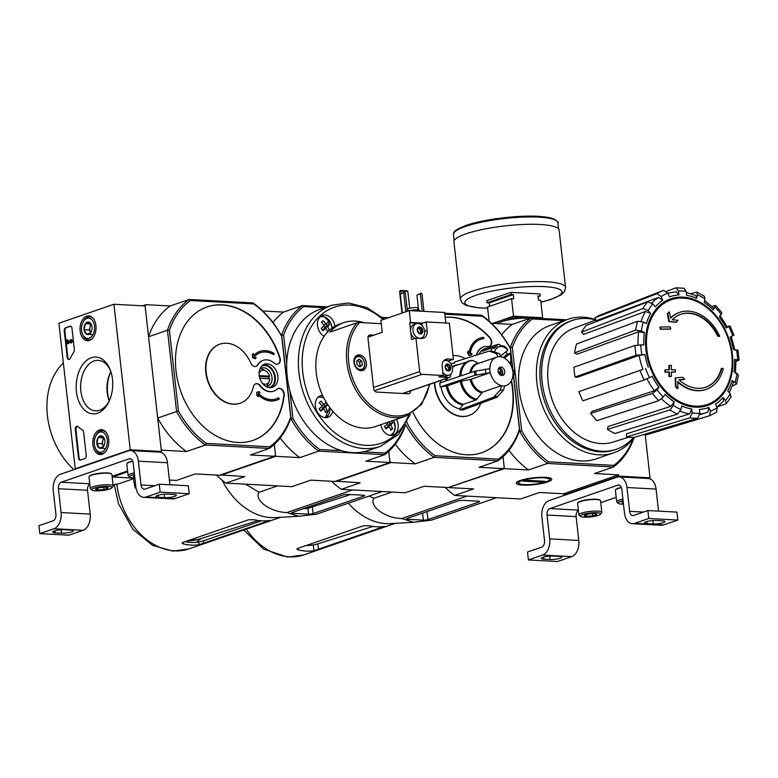<?xml version="1.0" encoding="UTF-8"?>
<svg xmlns="http://www.w3.org/2000/svg" width="778" height="778" viewBox="0 0 778 778"><rect width="100%" height="100%" fill="white"/><g stroke="black" fill="none" stroke-linecap="round" stroke-linejoin="round"><path stroke-width="1.17" d="M648.132 478.48L650.038 477.828L645.205 434.698M633.302 438.559A84.821 62.969 -109 0 1 613.861 465.37L548.432 461.84L547.449 463.445L613.434 467.004L594.518 473.52L618.705 474.823L563.69 493.777L563.846 495.1L564.877 495.158M563.846 495.1L618.85 476.146L650.038 477.828M618.85 476.146L618.705 474.823M528.398 559.956L542.587 555.064A13.566 8.704 -86.9 0 0 549.696 538.872L547.022 515.055A5.427 3.482 -86.9 0 1 549.871 508.579L617.781 485.18A5.427 3.482 -86.9 0 1 618.666 485.044A5.427 3.482 -86.9 0 1 621.807 489.284L624.481 513.101A13.566 8.704 -86.9 0 0 632.349 523.691A13.566 8.704 -86.9 0 0 634.556 523.37L648.745 518.479L647.85 510.543L633.671 515.435A5.427 3.482 -86.9 0 1 632.786 515.561A5.427 3.482 -86.9 0 1 629.635 511.321L626.961 487.505A13.566 8.704 -86.9 0 0 619.103 476.914A13.566 8.704 -86.9 0 0 616.886 477.235L548.976 500.643A13.566 8.704 -86.9 0 0 541.867 516.835L544.542 540.652A5.427 3.482 -86.9 0 1 541.692 547.129L527.513 552.02L528.398 559.956L557.505 561.521L571.694 556.64A13.566 8.704 -86.9 0 0 578.803 540.447L576.128 516.631A5.427 3.482 -86.9 0 1 578.385 510.436M559.226 556.377L552.993 556.037A7.197 1.391 173.6 0 0 545.32 556.688A7.197 1.391 173.6 0 0 541.284 558.41A7.197 1.391 173.6 0 0 543.88 559.178L550.114 559.518A7.197 1.391 173.6 0 0 557.787 558.867A7.197 1.391 173.6 0 0 561.813 557.145A7.197 1.391 173.6 0 0 559.226 556.377M590.969 499.359A7.197 1.391 173.6 0 0 586.573 499.855M600.723 502.656L616.195 497.327M632.349 523.691L661.456 525.257A13.566 8.704 -86.9 0 0 663.673 524.936L677.852 520.054L676.957 512.109L647.85 510.543M662.379 520.832L656.136 520.492A7.197 1.391 173.6 0 0 648.463 521.134A7.197 1.391 173.6 0 0 644.437 522.865A7.197 1.391 173.6 0 0 647.024 523.633L653.267 523.964A7.197 1.391 173.6 0 0 660.93 523.322A7.197 1.391 173.6 0 0 664.966 521.6A7.197 1.391 173.6 0 0 662.379 520.832M648.745 518.479L677.852 520.054M658.548 511.117L656.078 489.08A13.566 8.704 -86.9 0 0 648.21 478.489L619.103 476.914M623.363 503.191A6.273 1.216 -6.4 0 1 622.176 502.374A6.273 1.216 -6.4 0 1 622.186 502.364A6.273 1.216 -6.4 0 1 623.207 501.761M623.479 504.173A10.182 1.964 -6.4 0 1 618.442 503.415A10.182 1.964 -6.4 0 1 623.1 500.779M618.442 503.415L616.973 502.287A11.534 2.227 -6.4 0 1 616.701 501.878A11.534 2.227 -6.4 0 1 622.915 499.165M616.701 501.878L615.408 490.296A11.534 2.227 -6.4 0 1 615.583 489.839A11.534 2.227 -6.4 0 1 621.428 487.621M615.583 489.839L615.875 489.479A11.193 2.169 -6.4 0 1 621.33 487.378M596.638 514.491A6.273 1.216 -6.4 0 1 592.671 515.853L586.524 516.32L584.356 515.406A6.273 1.216 -6.4 0 1 584.366 515.396A6.273 1.216 -6.4 0 1 588.324 514.034A6.273 1.216 -6.4 0 1 594.46 513.577A6.273 1.216 -6.4 0 1 596.57 514.025A6.273 1.216 -6.4 0 1 596.638 514.491L592.671 515.853A6.273 1.216 -6.4 0 1 586.524 516.32A6.273 1.216 -6.4 0 1 584.356 515.406M596.94 512.721A10.182 1.964 -6.4 0 1 600.451 514.219A10.182 1.964 -6.4 0 1 590.716 516.903A10.182 1.964 -6.4 0 1 580.621 516.446A10.182 1.964 -6.4 0 1 585.202 513.83A10.182 1.964 -6.4 0 1 596.94 512.721M580.621 516.446L579.153 515.318A11.534 2.227 -6.4 0 1 578.881 514.91A11.534 2.227 -6.4 0 1 585.348 512.138A11.534 2.227 -6.4 0 1 597.65 511.107A11.534 2.227 -6.4 0 1 601.812 512.342A11.534 2.227 -6.4 0 1 601.637 512.799L600.451 514.219M578.881 514.91L577.587 503.327A11.534 2.227 -6.4 0 1 577.762 502.87A11.534 2.227 -6.4 0 1 596.356 499.525A11.534 2.227 -6.4 0 1 600.237 500.351A11.534 2.227 -6.4 0 1 600.509 500.76L601.812 512.342M577.762 502.87L578.054 502.51A11.193 2.169 -6.4 0 1 596.104 499.272A11.193 2.169 -6.4 0 1 599.867 500.069L600.237 500.351M586.32 514.491L586.524 516.32M592.408 513.577L592.671 515.853M58.904 323.22L113.919 304.256L130.247 449.801L75.233 468.764L58.904 323.22M169.41 330.319A84.141 62.464 -109 0 1 190.386 300.502L189.103 299.462L252.986 302.905A85.492 63.475 -109 0 1 281.831 336.378L290.943 417.689A85.492 63.475 -109 0 1 269.314 448.449L205.431 445.006L206.413 443.402A84.141 62.464 -109 0 1 178.454 410.94L169.41 330.319L167.474 330.222A85.492 63.475 -109 0 1 189.103 299.462L170.197 305.978L146.001 304.675L145.107 305.939L113.919 304.256M178.454 410.94L157.681 418.039L161.134 448.838L162.32 450.219L186.516 451.522L205.431 445.006A85.492 63.475 -109 0 1 176.587 411.523L167.474 330.222L148.559 336.738L145.107 305.939L161.435 451.483L130.247 449.801M76.273 468.823L75.233 468.764M161.435 451.483L159.529 452.144M109.26 400.971A28.436 18.244 93.1 0 1 110.836 371.621A25.285 16.221 93.1 0 0 110.437 372.429A25.285 16.221 93.1 0 0 108.939 400.125A25.285 16.221 93.1 0 0 109.26 400.971A25.285 16.221 93.1 0 1 99.633 410.23A25.285 16.221 93.1 0 1 95.509 410.833A25.285 16.221 93.1 0 1 80.679 384.711A25.285 16.221 93.1 0 1 98.232 360.331A25.285 16.221 93.1 0 1 110.836 371.612M65.663 327.762L69.962 326.274A2.713 1.741 93.1 0 1 70.409 326.215A2.713 1.741 93.1 0 1 71.975 328.335L74.367 349.594A2.713 1.741 93.1 0 1 73.822 352.094A47.497 30.468 93.1 0 0 70.302 358.318A2.713 1.741 93.1 0 1 68.775 359.475A2.713 1.741 93.1 0 1 67.2 357.355L64.243 331A2.713 1.741 93.1 0 1 65.663 327.762L70.584 326.313A2.713 1.741 93.1 0 1 70.71 326.274M78.49 458.018L75.291 429.544A2.713 1.741 93.1 0 1 77.158 426.237A2.713 1.741 93.1 0 1 77.956 426.597A47.497 30.468 93.1 0 0 82.565 430.02A2.713 1.741 93.1 0 1 83.606 431.975L86.222 455.354A2.713 1.741 93.1 0 1 84.802 458.592L80.504 460.07A2.713 1.741 93.1 0 1 80.066 460.138A2.713 1.741 93.1 0 1 78.49 458.018L79.113 458.057L75.923 429.573A2.713 1.741 93.1 0 1 77.469 426.295M97.561 413.176A28.436 18.244 93.1 0 1 76.886 394.631A28.436 18.244 93.1 0 1 87.535 359.718A28.436 18.244 93.1 0 1 110.525 370.698A28.436 18.244 93.1 0 1 108.842 401.847A28.436 18.244 93.1 0 1 97.561 413.176M89.402 340.433A12.448 7.984 93.1 0 1 87.486 340.725A12.448 7.984 93.1 0 1 80.066 327.859A12.448 7.984 93.1 0 1 88.828 315.868A12.448 7.984 93.1 0 1 96.044 327.227A12.448 7.984 93.1 0 1 89.402 340.433M102.171 454.226A12.448 7.984 93.1 0 1 100.255 454.517A12.448 7.984 93.1 0 1 92.835 441.651A12.448 7.984 93.1 0 1 101.597 429.66A12.448 7.984 93.1 0 1 108.803 441.019A12.448 7.984 93.1 0 1 102.171 454.226M80.377 460.109A2.713 1.741 93.1 0 1 79.113 458.057M69.086 359.446A2.713 1.741 93.1 0 1 67.822 357.394L64.866 331.029A2.713 1.741 93.1 0 1 66.286 327.791M68.367 341.591L68.6 343.594L67.453 343.74L67.015 339.801L70.642 342.028M70.827 341.921L67.015 339.801M68.6 343.594L67.453 343.74M70.74 340.453L70.39 339.646A1.624 1.041 93.1 0 1 70.652 339.607A1.624 1.041 93.1 0 1 71.615 341.289A1.624 1.041 93.1 0 1 70.477 342.865A1.624 1.041 93.1 0 1 70.205 342.787L67.705 341.153L67.968 343.555M71.012 339.685A1.624 1.041 93.1 0 1 71.284 339.646A1.624 1.041 93.1 0 1 72.237 341.328A1.624 1.041 93.1 0 1 71.099 342.894A1.624 1.041 93.1 0 1 70.827 342.816M70.477 340.443A0.817 0.525 93.1 0 1 70.409 342.019M90.627 332.896A6.273 4.016 93.1 0 1 86.65 334.268A6.273 4.016 93.1 0 1 84.073 329.658A6.273 4.016 93.1 0 1 85.463 323.687A6.273 4.016 93.1 0 1 89.431 322.316A6.273 4.016 93.1 0 1 91.59 325.039A6.273 4.016 93.1 0 1 92.018 326.925A6.273 4.016 93.1 0 1 91.221 331.905A6.273 4.016 93.1 0 1 90.627 332.896L86.65 334.268L84.073 329.658L85.463 323.687L89.431 322.316L90.929 323.979M94.488 326.07A10.182 6.525 93.1 0 1 90.19 337.72A10.182 6.525 93.1 0 1 82.293 333.567A10.182 6.525 93.1 0 1 82.896 322.423A10.182 6.525 93.1 0 1 89.645 318.319A10.182 6.525 93.1 0 1 94.488 326.07M92.368 338.42A11.534 7.401 93.1 0 1 88.459 339.869A11.534 7.401 93.1 0 1 82.565 334.336L82.293 333.567M82.896 322.423L83.246 321.693A11.534 7.401 93.1 0 1 89.703 316.831A11.534 7.401 93.1 0 1 93.428 318.688M90.87 323.891L89.966 326.954A5.427 3.482 93.1 0 1 91.191 324.348M90.559 332.245A5.427 3.482 93.1 0 1 89.801 329.755A5.427 3.482 93.1 0 1 89.966 326.954L89.275 329.94L90.559 332.245M90.666 323.959L85.463 323.687M89.275 329.94L84.073 329.658M91.853 334.55L86.65 334.268M103.386 446.689A6.273 4.016 93.1 0 1 99.419 448.06A6.273 4.016 93.1 0 1 96.842 443.45A6.273 4.016 93.1 0 1 98.232 437.479A6.273 4.016 93.1 0 1 102.2 436.108A6.273 4.016 93.1 0 1 104.349 438.831A6.273 4.016 93.1 0 1 104.777 440.718A6.273 4.016 93.1 0 1 103.98 445.697A6.273 4.016 93.1 0 1 103.386 446.689L99.419 448.06L96.842 443.45L98.232 437.479L102.2 436.108L103.688 437.771M107.257 439.862A10.182 6.525 93.1 0 1 102.949 451.512A10.182 6.525 93.1 0 1 95.052 447.369A10.182 6.525 93.1 0 1 95.655 436.215A10.182 6.525 93.1 0 1 102.404 432.111A10.182 6.525 93.1 0 1 107.257 439.862M105.127 452.213A11.534 7.401 93.1 0 1 101.228 453.662A11.534 7.401 93.1 0 1 95.324 448.128L95.052 447.369M95.655 436.215L96.015 435.486A11.534 7.401 93.1 0 1 102.472 430.623A11.534 7.401 93.1 0 1 106.187 432.48M103.63 437.683L102.735 440.747A5.427 3.482 93.1 0 1 103.951 438.14M103.328 446.037A5.427 3.482 93.1 0 1 102.57 443.548A5.427 3.482 93.1 0 1 102.735 440.747L102.035 443.732L103.328 446.037M103.425 437.751L98.232 437.479M102.035 443.732L96.842 443.45M104.612 448.342L99.419 448.06M39.795 533.62L53.974 528.729A13.566 8.704 -86.9 0 0 61.083 512.537L58.418 488.72A5.427 3.482 -86.9 0 1 61.258 482.243L129.167 458.835A5.427 3.482 -86.9 0 1 130.052 458.709A5.427 3.482 -86.9 0 1 133.194 462.949L135.868 486.765A13.566 8.704 -86.9 0 0 143.736 497.346A13.566 8.704 -86.9 0 0 145.953 497.035L160.132 492.143L159.237 484.208L145.058 489.09A5.427 3.482 -86.9 0 1 144.173 489.216A5.427 3.482 -86.9 0 1 141.022 484.986L138.358 461.169A13.566 8.704 -86.9 0 0 130.49 450.579A13.566 8.704 -86.9 0 0 128.273 450.9L60.363 474.298A13.566 8.704 -86.9 0 0 53.254 490.49L55.928 514.316A5.427 3.482 -86.9 0 1 53.079 520.793L38.9 525.675L39.795 533.62L68.902 535.186L83.081 530.295A13.566 8.704 -86.9 0 0 90.19 514.102L87.525 490.286A5.427 3.482 -86.9 0 1 89.771 484.101M70.613 530.032L64.38 529.701A7.197 1.391 173.6 0 0 56.706 530.343A7.197 1.391 173.6 0 0 52.671 532.074A7.197 1.391 173.6 0 0 55.267 532.842L61.501 533.173A7.197 1.391 173.6 0 0 69.174 532.531A7.197 1.391 173.6 0 0 73.21 530.8A7.197 1.391 173.6 0 0 70.613 530.032M102.365 473.024A7.197 1.391 173.6 0 0 97.97 473.51M112.11 476.311L127.582 470.982M143.736 497.346L172.842 498.922A13.566 8.704 -86.9 0 0 175.06 498.601L189.239 493.709L188.354 485.773L159.237 484.208M173.766 494.487L167.523 494.156A7.197 1.391 173.6 0 0 159.86 494.798A7.197 1.391 173.6 0 0 155.824 496.52A7.197 1.391 173.6 0 0 158.42 497.288L164.654 497.628A7.197 1.391 173.6 0 0 172.327 496.986A7.197 1.391 173.6 0 0 176.353 495.255A7.197 1.391 173.6 0 0 173.766 494.487M160.132 492.143L189.239 493.709M169.935 484.782L167.464 462.735A13.566 8.704 -86.9 0 0 159.597 452.144L130.49 450.579M134.759 476.846A6.273 1.216 -6.4 0 1 133.563 476.029A6.273 1.216 -6.4 0 1 133.573 476.019A6.273 1.216 -6.4 0 1 134.594 475.426M134.866 477.838A10.182 1.964 -6.4 0 1 129.829 477.07A10.182 1.964 -6.4 0 1 134.487 474.444M129.829 477.07L128.37 475.951A11.534 2.227 -6.4 0 1 128.098 475.533A11.534 2.227 -6.4 0 1 134.302 472.82M128.098 475.533L126.795 463.96A11.534 2.227 -6.4 0 1 126.97 463.494A11.534 2.227 -6.4 0 1 132.814 461.286M126.97 463.494L127.261 463.143A11.193 2.169 -6.4 0 1 132.717 461.043M108.025 488.146A6.273 1.216 -6.4 0 1 104.058 489.518L97.911 489.975L95.743 489.07A6.273 1.216 -6.4 0 1 95.752 489.051A6.273 1.216 -6.4 0 1 99.71 487.699A6.273 1.216 -6.4 0 1 105.857 487.242A6.273 1.216 -6.4 0 1 107.967 487.689A6.273 1.216 -6.4 0 1 108.025 488.146L104.058 489.518A6.273 1.216 -6.4 0 1 97.911 489.975A6.273 1.216 -6.4 0 1 95.743 489.07M108.327 486.386A10.182 1.964 -6.4 0 1 111.847 487.884A10.182 1.964 -6.4 0 1 102.103 490.568A10.182 1.964 -6.4 0 1 92.008 490.101A10.182 1.964 -6.4 0 1 96.598 487.485A10.182 1.964 -6.4 0 1 108.327 486.386M92.008 490.101L90.549 488.983A11.534 2.227 -6.4 0 1 90.277 488.574A11.534 2.227 -6.4 0 1 96.744 485.803A11.534 2.227 -6.4 0 1 109.046 484.762A11.534 2.227 -6.4 0 1 113.199 485.997A11.534 2.227 -6.4 0 1 113.024 486.464L111.847 487.884M90.277 488.574L88.974 476.992A11.534 2.227 -6.4 0 1 89.149 476.535A11.534 2.227 -6.4 0 1 107.743 473.189A11.534 2.227 -6.4 0 1 111.624 474.006A11.534 2.227 -6.4 0 1 111.896 474.424L113.199 485.997M89.149 476.535L89.441 476.175A11.193 2.169 -6.4 0 1 107.49 472.927A11.193 2.169 -6.4 0 1 111.264 473.724L111.624 474.006M97.707 488.156L97.911 489.975M103.805 487.242L104.058 489.518M449.295 487.213L504.348 468.657L528.534 469.961L547.449 463.445A86.173 63.971 -109 0 1 519.811 431.362L519.111 431.596M220.582 474.891L244.807 476.593L225.902 483.109L291.886 486.668L310.801 480.152L334.978 481.456L389.992 462.492L388.747 451.357L389.846 461.169L391.033 462.55L415.228 463.853L434.143 457.338L498.027 460.78L479.112 467.296L503.308 468.599L504.202 467.335L503.006 456.715L504.348 468.657M513.392 375.443L519.441 429.32L513.529 375.336L519.811 431.362L521.668 430.759L512.323 347.484L510.387 347.367L512.916 369.949L510.397 348.709L512.78 369.939M566.491 319.797L531.121 317.891A86.173 63.971 -109 0 0 510.387 347.367L509.901 347.542M705.665 387.24A38.54 28.611 -109 0 0 721.323 368.471L721.838 368.295A148.355 28.689 173.6 0 1 723.287 368.529A40.709 30.225 -109 0 1 706.249 389.34A40.709 30.225 -109 0 1 677.745 381.512A146.77 96.258 -93.3 0 1 677.92 388.514L677.405 388.689A142.199 80.153 30.1 0 0 675.46 386.608A146.342 95.986 86.7 0 0 675.129 378.098L675.644 377.923A146.342 95.986 86.7 0 1 675.975 386.433L675.46 386.608M705.996 389.428A40.709 30.225 -109 0 1 705.734 389.515A40.709 30.225 -109 0 1 677.764 382.173M721.838 368.295A38.54 28.611 -109 0 1 705.928 387.152A38.54 28.611 -109 0 1 679.009 379.81A146.497 20.034 -10.2 0 1 684.64 379.294L684.125 379.479A146.497 20.034 -10.2 0 0 679.136 379.927M684.64 379.294A145.408 81.962 -149.9 0 0 682.724 377.252A146.906 20.092 169.8 0 0 675.644 377.923M675.975 386.433A142.199 80.153 30.1 0 1 677.92 388.514M718.22 336.008A148.355 28.689 -6.4 0 1 719.669 336.242L719.154 336.417A148.355 28.689 -6.4 0 0 717.705 336.193L718.22 336.008A38.54 28.611 -109 0 0 680.808 314.283A38.54 28.611 -109 0 0 672.27 319.709A146.497 36.41 177.5 0 1 678.017 320.322A145.408 39.192 -37.1 0 1 676.539 322.131L676.024 322.306A146.906 36.517 -2.5 0 0 668.788 321.586A146.342 91.045 99.3 0 0 667.31 313.923A142.199 38.326 142.9 0 0 668.817 312.085L669.333 311.9A142.199 38.326 142.9 0 1 667.825 313.738L667.31 313.923M669.333 311.9A146.77 91.308 -80.7 0 1 670.636 318.163A40.709 30.225 -109 0 1 679.719 312.357A40.709 30.225 -109 0 1 719.669 336.242M670.578 317.881A40.709 30.225 -109 0 1 679.204 312.532A40.709 30.225 -109 0 1 679.466 312.445M667.825 313.738A146.342 91.045 99.3 0 1 669.304 321.411L668.788 321.586M669.304 321.411A146.906 36.517 -2.5 0 1 676.539 322.131M680.555 314.37A38.54 28.611 -109 0 1 717.705 336.193M670.733 328.987A146.741 94.128 -86.9 0 0 670.286 326.935A147.489 28.523 173.6 0 0 660.396 327.032L659.88 327.207A144.29 92.553 93.1 0 1 660.327 329.25A147.81 28.582 -6.4 0 1 670.218 329.162L670.733 328.987A147.81 28.582 -6.4 0 0 660.843 329.075L660.327 329.25M660.396 327.032A144.29 92.553 93.1 0 1 660.843 329.075M675.333 371.923A146.741 94.128 -86.9 0 0 675.304 369.735A147.81 28.582 173.6 0 0 671.414 369.754A145.865 93.564 -86.9 0 0 671.297 365.397A148.355 28.689 173.6 0 0 669.323 365.417A145.369 93.253 93.1 0 1 669.44 369.774A147.81 28.582 173.6 0 0 665.414 369.832A144.29 92.553 93.1 0 1 665.443 372.02A147.489 28.523 -6.4 0 1 669.459 371.962A145.369 93.253 93.1 0 1 669.45 376.358A146.741 28.378 -6.4 0 1 671.433 376.338A145.865 93.564 -86.9 0 0 671.443 371.942A147.489 28.523 -6.4 0 1 675.333 371.923L674.818 372.108A147.489 28.523 -6.4 0 0 671.443 372.117M669.323 365.417L668.808 365.592A145.369 93.253 93.1 0 1 668.915 369.774M665.414 369.832L664.898 370.007A144.29 92.553 93.1 0 1 664.927 372.195A147.489 28.523 -6.4 0 1 668.944 372.137A145.369 93.253 93.1 0 1 668.934 376.542A146.741 28.378 -6.4 0 1 670.918 376.523L671.433 376.338M665.443 372.02L664.927 372.195M669.459 371.962L668.944 372.137M669.45 376.358L668.934 376.542M677.502 414.081A66.791 49.588 -109 0 1 669.975 409.948L607.453 429.359A64.185 47.653 -109 0 0 614.98 433.492L677.502 414.081L680.935 409.559L681.713 405.97A58.69 43.568 -109 0 0 691.73 408.965L692.167 412.914L689.969 417.805L626.66 436.973L626.309 433.881L689.551 413.847A62.765 46.592 -109 0 1 680.273 411.319M626.66 436.973A64.185 47.653 -109 0 0 634.352 437.392L697.662 418.224L699.86 413.332L699.422 409.384A58.69 43.568 -109 0 0 708.884 407.439L710.479 411.154L709.575 415.763L645.39 435.126L644.981 434.173M709.575 415.763L716.577 412.233L717.17 407.789L715.575 404.074A58.69 43.568 -109 0 0 723.044 397.5L725.553 400.407L726.224 403.743L731.038 396.916L730.211 393.775L727.712 390.867A58.69 43.568 -109 0 0 732.049 380.656L735.084 382.319L736.474 384.128L738.429 375.142L737.009 373.43L733.975 371.767A58.69 43.568 -109 0 0 734.52 359.465L739.1 360.078L738.001 350.275L733.421 349.682A58.69 43.568 -109 0 0 730.095 337.175L733.955 335.094L729.997 325.885L727.08 326.799M729.997 325.885L726.137 327.966L727.304 327.246L719.971 315.401M726.137 327.966A58.69 43.568 -109 0 0 719.436 317.161L721.848 312.727L715.595 305.472L711.909 306.376M715.595 305.472L713.222 309.945L713.718 308.146L704.605 300.483M713.222 309.945A58.69 43.568 -109 0 0 704.178 302.477L704.956 298.888L704.401 296.243L696.728 292.032L691.088 293.753M696.728 292.032L697.428 294.765L696.65 298.344L695.94 295.611M696.65 298.344A58.69 43.568 -109 0 0 686.634 295.358L686.186 291.41L683.979 288.239L675.975 287.802L666.629 291.322M675.975 287.802L678.494 290.991L678.941 294.94L676.403 291.75L667.874 293.17L669.469 296.875A58.69 43.568 -109 0 1 678.941 294.94M661.193 296.535L662.788 300.24L658.548 297.4L596.191 320.731L594.937 317.823L656.933 293.705A66.791 49.588 -109 0 1 663.42 290.418A66.791 49.588 -109 0 1 663.624 290.34L667.874 293.17A62.726 46.563 -109 0 0 661.193 296.535L656.933 293.705M662.788 300.24A58.69 43.568 -109 0 0 655.309 306.824L652.81 303.916L647.636 301.893L586.223 325.486A64.185 47.653 -109 0 0 581.565 332.118L642.968 308.526A66.791 49.588 -109 0 1 647.636 301.893M642.968 308.526L648.142 310.539L650.651 313.456L645.497 311.424L583.529 334.404L581.565 332.118M650.651 313.456A58.69 43.568 -109 0 0 646.314 323.667L643.28 322.004L637.571 321.236L576.508 344.032A64.185 47.653 -109 0 0 574.572 352.92L635.645 330.125A66.791 49.588 -109 0 1 637.571 321.236M635.645 330.125L641.344 330.893L644.379 332.556L638.699 331.778L576.955 354.223L574.572 352.92M644.379 332.556A58.69 43.568 -109 0 0 643.834 344.849L634.965 345.422L573.94 367.255A64.185 47.653 -109 0 0 575.039 377.048L636.054 355.215A66.791 49.588 -109 0 1 634.965 345.422M636.054 355.215L644.933 354.642L639.185 355.371L577.471 377.174L575.039 377.048M642.92 369.414L578.92 391.626L642.92 369.414A62.765 46.592 -109 0 1 639.185 355.371M578.92 391.626A64.185 47.653 -109 0 0 582.878 400.826L644.165 379.985L652.217 376.348A58.69 43.568 -109 0 0 658.917 387.162L657.04 389.827L652.499 393.435L590.687 413.429L592.155 411.338L654.395 390.76A62.765 46.592 -109 0 1 647.004 378.867M590.687 413.429A64.185 47.653 -109 0 0 596.901 420.655L658.713 400.651L663.255 397.052L665.132 394.378A58.69 43.568 -109 0 0 674.186 401.847L673.408 405.426L669.975 409.948M691.73 408.965L689.551 413.847M674.186 401.847L670.772 406.359A62.765 46.592 -109 0 1 661.543 398.9M607.453 429.359L608.056 426.548L670.772 406.359M658.917 387.162L654.395 390.76M594.937 317.823A64.185 47.653 -109 0 1 601.297 314.584L663.634 290.33M739.1 360.078L736.056 361.4M734.52 359.465L735.998 359.913L735.395 373.469M736.474 384.128L732.293 385.927M732.049 380.656L733.44 382.465L729.268 392.676M726.224 403.743L717.656 406.641M723.044 397.5L723.715 400.845L716.917 407.195M708.884 407.439L707.873 412.087A62.765 46.592 -109 0 1 706.152 412.68A62.765 46.592 -109 0 1 699.899 414.042M634.158 437.431L634.167 437.528A86.173 63.971 -109 0 1 613.434 467.004L613.861 465.37M491.424 323.288L512.206 324.416A86.173 63.971 71 0 0 501.654 334.832M512.323 347.484A84.821 62.969 -109 0 1 532.405 318.941L531.121 317.891L512.206 324.416M520.346 480.483A17.855 3.452 -6.4 0 1 538.162 477.391A17.855 3.452 -6.4 0 1 551.339 478.587A17.855 3.452 -6.4 0 1 534.408 484.645A17.855 3.452 -6.4 0 1 516.553 482.496A17.855 3.452 -6.4 0 1 520.346 480.483M449.334 487.611L473.52 488.924L454.615 495.44L520.599 498.99L539.504 492.474L563.69 493.777M634.167 437.401A70.565 52.389 -109 0 1 613.978 452.718L596.133 458.864A70.565 52.389 -109 0 1 580.855 460.955A70.565 52.389 -109 0 1 520.783 399.309A70.565 52.389 -109 0 1 550.143 325.437L567.989 319.281A70.565 52.389 -109 0 1 595.724 319.651M532.405 318.941L564.05 320.643M548.432 461.84A84.821 62.969 -109 0 1 521.668 430.759M508.909 450.326A86.173 63.971 71 0 0 528.534 469.961M454.615 495.44A86.173 63.971 -109 0 1 445.104 487.388M613.978 452.718A70.565 52.389 -109 0 1 598.7 454.809A70.565 52.389 -109 0 1 538.629 393.153A70.565 52.389 -109 0 1 567.989 319.281M633.584 437.421A68.075 50.531 -109 0 1 616.458 449.217A68.075 50.531 -109 0 1 601.725 451.23A68.075 50.531 -109 0 1 543.783 391.762A68.075 50.531 -109 0 1 572.102 320.507A68.075 50.531 -109 0 1 595.851 319.952M628.459 437.207L613.083 442.069A60.217 44.706 -109 0 1 600.869 443.577A60.217 44.706 -109 0 1 549.735 391.538A60.217 44.706 -109 0 1 573.843 328.228L595.87 319.991M616.458 449.217L614.737 449.81A68.075 50.531 -109 0 1 600.003 451.824A68.075 50.531 -109 0 1 542.062 392.355A68.075 50.531 -109 0 1 570.381 321.1L572.102 320.507M369.132 496.053L373.936 498.26C368.665 506.089 385.324 518.206 401.769 518.547L413.565 522.291L431.459 520.142L496.588 497.696M401.769 518.547L466.897 496.101M373.936 498.26L391.927 492.056M407.157 518.459A3.258 0.632 173.6 0 0 406.417 518.955A3.258 0.632 173.6 0 0 407.594 519.305L423.388 520.161A3.258 0.632 173.6 0 0 427.949 519.578L478.84 502.043A3.258 0.632 173.6 0 0 479.579 501.547A3.258 0.632 173.6 0 0 478.402 501.197L463.231 500.38A4.075 0.788 173.6 0 0 457.532 501.1L407.157 518.459M306.415 545.427A60.246 44.725 71 0 0 312.211 545.125A60.246 44.725 71 0 0 313.32 544.95L316.354 544.318A60.363 44.813 -109 0 1 307.086 545.203M372.993 526.434L316.354 544.318M384.789 526.385L384.458 526.434A66.091 49.063 -109 0 1 376.64 526.794A66.091 49.063 -109 0 1 369.287 525.734L363.511 525.753L297.673 548.441L296.943 549.103L298.169 549.871A66.091 49.063 71 0 0 306.153 551.087A66.091 49.063 71 0 0 313.972 550.727L384.458 526.434M413.565 522.291L390.235 523.594A66.091 49.063 -109 0 1 385.937 523.594A66.091 49.063 -109 0 1 348.379 503.201M489.605 306.289L489.226 302.895L487.038 302.778L486.804 300.658L510.874 292.363L539.981 293.938L540.214 296.048L538.036 295.932L538.512 300.172L540.691 300.289L542.655 317.755L540.739 318.416M510.874 292.363L511.107 294.483L487.038 302.778M492.717 323.366L513.538 316.179L511.584 298.713L513.762 298.84L513.295 294.599L511.107 294.483M513.538 316.179L542.655 317.755M511.584 298.713L487.514 307.009L489.099 321.139M540.214 296.048L538.133 296.768M487.65 308.244L478.596 307.845L466.499 305.56L462.356 303.128L460.352 299.229L453.924 241.939A52.923 10.231 -6.4 0 1 465.973 233.847A52.923 10.231 -6.4 0 1 523.798 224.443A52.923 10.231 -6.4 0 1 559.119 230.132L565.538 287.432L564.458 291.662L560.889 295.008L550.27 299.676L540.914 302.272M513.295 294.599L489.226 302.895M524.187 484.606A15.531 3.005 -6.4 0 1 518.955 483.508A15.531 3.005 -6.4 0 1 533.689 478.237A15.531 3.005 -6.4 0 1 549.219 480.114A15.531 3.005 -6.4 0 1 524.187 484.606M523.059 481.144L525.646 480.25L544.979 481.3L542.402 482.185L523.059 481.144M542.285 481.154L542.402 482.185M504.348 358.123L509.814 353.708A10.853 8.062 -109 0 1 509.94 363.589M509.814 353.708L509.775 353.348A12.215 9.064 -109 0 1 510.028 353.99L509.998 353.62A13.566 10.075 -109 0 1 511.195 358.619L510.981 357.958A12.215 9.064 -109 0 1 510.611 363.063L510.815 363.725A13.566 10.075 -109 0 1 510.553 364.639M382.231 491.531L316.588 514.161L298.694 516.3L275.363 517.603A66.091 49.063 -109 0 1 271.065 517.603A66.091 49.063 -109 0 1 222.1 480.172M298.694 516.3L286.897 512.556C270.423 512.216 253.793 500.089 259.064 492.27L245.595 484.169M292.723 513.315L308.516 514.17A3.258 0.632 173.6 0 0 313.077 513.597L363.968 496.053A3.258 0.632 173.6 0 0 364.707 495.557A3.258 0.632 173.6 0 0 363.53 495.216L348.359 494.39A4.075 0.788 173.6 0 0 342.66 495.109L292.285 512.478A3.258 0.632 173.6 0 0 291.546 512.974A3.258 0.632 173.6 0 0 292.723 513.315L292.616 512.362M303.157 508.724A67.132 49.841 71 0 0 307.864 508.326L350.761 494.526M498.669 368.266A4.882 3.627 -109 0 1 501.304 371.981L498.183 371.67M498.552 368.451A4.347 3.229 -109 0 1 501.226 371.835M501.888 375.531A4.347 3.229 -109 0 1 498.192 371.738A4.347 3.229 -109 0 1 500.001 367.187A4.347 3.229 -109 0 1 504.465 370.24A4.347 3.229 -109 0 1 502.831 375.395A4.347 3.229 -109 0 1 501.888 375.531M491.745 351.413L492.834 351.423A23.243 17.262 -109 0 0 489.712 351.257L496.325 353.562L498.241 356.791A14.928 11.087 -109 0 0 496.549 357.18A14.928 11.087 -109 0 0 489.868 368.694L474.502 371.32L439.803 382.99A24.565 18.234 -109 0 0 440.251 386.958L447.447 385.771L460.265 381.356L471.322 379.207L490.218 372.662A15.045 11.174 -109 0 1 489.77 368.694M501.47 385.625L482.486 392.17L476.214 399.873L463.396 404.288L459.788 408.781L459.895 409.773A24.565 18.234 -109 0 0 463.017 409.938L496.889 397.315L503.522 390.05L504.601 385.917A15.045 11.174 -109 0 1 501.489 385.742L501.47 385.625A14.928 11.087 -109 0 1 490.305 372.672M504.601 385.917L504.591 385.8A14.928 11.087 -109 0 0 506.284 385.411L504.611 385.985M513.976 370.591L512.614 369.929A15.045 11.174 -109 0 1 513.062 373.897L512.965 373.887A14.928 11.087 -109 0 1 506.284 385.411M512.614 369.929L512.517 369.92A14.928 11.087 -109 0 0 501.353 356.956L499.447 353.727L492.834 351.423M501.489 385.742L500.4 389.885L493.777 397.14L459.895 409.773M440.251 386.958L474.95 375.288L490.218 372.662M488.623 351.238L454.546 362.033L454.653 363.034A23.544 17.486 71 0 0 450.948 363.783M460.946 375.881A19.995 14.84 -109 0 1 472.684 360.438L478.353 363.268A15.288 11.349 -109 0 0 469.922 372.856M513.062 373.897L514.54 374.344L514.102 370.347M512.858 375.91L514.414 374.558M440.591 380.5A23.544 17.486 71 0 0 440.572 382.737M441.029 387.006A23.544 17.486 71 0 0 459.788 408.781M479.16 354.243A13.566 10.075 -109 0 1 484.305 348.991L496.335 344.849A13.566 10.075 -109 0 1 499.573 344.469L500.342 345.471A12.215 9.064 -109 0 1 504.523 346.9L503.755 345.889A13.566 10.075 -109 0 1 507.295 349.001L507.334 349.371A12.215 9.064 -109 0 1 507.752 349.886L507.791 350.246A10.853 8.062 -109 0 0 494.487 351.996M476.729 355.011A16.289 12.088 71 0 1 483.478 346.959A16.289 12.088 71 0 1 487.845 346.56A5.427 4.026 71 0 0 489.294 346.424A5.427 4.026 71 0 0 491.715 342.709A5.427 4.026 71 0 0 489.926 337.564A70.565 52.389 71 0 0 445.152 317.278M413.099 412.534A70.565 52.389 71 0 0 481.776 452.708A70.565 52.389 71 0 0 511.516 380.578M465.263 358.639A31.217 23.175 71 0 0 453.02 355.575M434.688 382.543A31.217 23.175 71 0 0 468.949 415.501A31.217 23.175 71 0 0 480.833 403.296M407.03 422.084L407.166 423.271A84.141 62.464 -109 0 0 435.126 455.733L498.465 459.146L498.027 460.78A85.492 63.475 -109 0 0 519.655 430.02M519.441 429.32A84.141 62.464 -109 0 1 498.465 459.146M444.802 314.215L482.438 316.247A84.141 62.464 -109 0 1 510.397 348.709M483.926 338.615L483.663 337.292A25.781 19.139 71 0 0 480.23 338.022A25.781 19.139 71 0 0 469.046 353.105L467.928 351.16L467.782 352.959L469.29 355.585L471.721 354.778L471.838 353.309L470.029 353.912A24.429 18.137 71 0 1 480.668 339.305A24.429 18.137 71 0 1 483.926 338.615L483.751 338.673A24.429 18.137 71 0 0 480.58 339.334M471.721 354.778L469.124 355.643L467.617 353.017L467.928 351.16M480.143 338.051A25.781 19.139 71 0 0 480.055 338.08A25.781 19.139 71 0 0 468.93 352.891M489.119 346.473A5.427 4.026 71 0 0 489.576 337.681A70.565 52.389 71 0 0 445.162 317.366M481.601 452.767A70.565 52.389 71 0 0 511.243 381.084M434.348 382.659A31.217 23.175 71 0 0 468.609 415.617A31.217 23.175 71 0 0 468.774 415.559M483.303 347.017A16.289 12.088 71 0 0 483.128 347.076A16.289 12.088 71 0 0 476.389 355.118M335.746 481.183L360.214 482.807L341.309 489.333L405.192 492.775L424.098 486.26L448.293 487.563L503.308 468.599M391.033 462.55L336.018 481.504M388.475 317.745L382.358 317.414M444.695 313.233L481.699 315.226A85.492 63.475 -109 0 1 510.533 348.709M331.584 481.271A85.492 63.475 71 0 0 341.309 489.333M435.126 455.733L434.143 457.338A85.492 63.475 -109 0 1 405.688 424.574M395.282 444.257A85.492 63.475 71 0 0 415.228 463.853M481.699 315.226L482.438 316.247M501.081 355.663L507.791 350.246M490.821 351.16A13.566 10.075 -109 0 1 492.542 347.669L494.088 348.554A12.215 9.064 -109 0 1 497.307 345.957L495.761 345.072A13.566 10.075 -109 0 1 496.335 344.849M492.542 347.669L482.224 351.228A13.566 10.075 71 0 1 485.443 348.622L486.133 349.808A12.215 9.064 71 0 0 485.53 350.081M495.761 345.072L485.443 348.622M503.755 345.889L503.055 346.132M509.775 353.348L507.198 354.233A12.215 9.064 71 0 0 505.895 351.782M497.307 345.957L486.133 349.808M499.048 367.79A4.347 3.229 -109 0 1 502.403 370.95A4.347 3.229 -109 0 1 501.713 375.511M501.304 371.981L498.377 372.37M500.079 373.352A4.882 3.627 71 0 0 499.923 372.448M498.786 373.284L501.479 373.566A4.882 3.627 -109 0 1 501.12 375.375M501.402 373.421A4.347 3.229 -109 0 1 500.906 375.297M269.587 520.443A66.091 49.063 -109 0 1 261.768 520.813A66.091 49.063 -109 0 1 254.416 519.753L248.639 519.762L182.801 542.461L182.071 543.112L183.297 543.89A66.091 49.063 71 0 0 191.281 545.106A66.091 49.063 71 0 0 199.1 544.736L269.917 520.404M133.515 478.703A66.091 49.063 71 0 0 135.178 488.03L136.062 488.069M185.047 541.683A63.378 47.05 71 0 0 190.989 542.461A63.378 47.05 71 0 0 198.798 542.062L203.282 540.875L203.593 543.579M261.534 520.793L203.282 540.875M286.897 512.556L352.541 489.936M259.064 492.27L277.571 485.89M507.198 354.233L503.123 357.52M286.732 362.986A74.639 55.413 -109 0 1 320.108 309.255L331.798 305.229A74.639 55.413 -109 0 0 303.731 393.853A74.639 55.413 -109 0 0 380.432 446.358L368.743 450.384A74.639 55.413 -109 0 1 363.297 451.862A74.639 55.413 -109 0 1 341.581 450.686A74.639 55.413 -109 0 1 289.834 390.614A74.639 55.413 -109 0 1 286.732 362.986L283.62 335.162A84.821 62.969 -109 0 1 303.692 306.61L324.533 307.728M429.31 384.39A52.923 39.289 -109 0 1 370.124 404.803A52.923 39.289 -109 0 1 359.621 322.51L357.112 322.724L329.95 332.08A54.285 40.3 71 0 1 338.381 325.068A54.285 40.3 71 0 1 343.584 322.695L340.151 323.881A54.285 40.3 -109 0 0 334.939 326.254A54.285 40.3 -109 0 0 324.183 336.252A11.398 8.461 -109 0 1 317.473 325.155A11.398 8.461 -109 0 1 322.53 315.323A11.398 8.461 -109 0 1 325 314.983A11.398 8.461 -109 0 1 334.939 326.254M359.621 322.51L381.269 323.687M359.3 354.846A8.14 6.049 -109 0 1 366.224 361.964A8.14 6.049 -109 0 1 362.84 370.484A8.14 6.049 -109 0 1 354.467 364.756A8.14 6.049 -109 0 1 357.53 355.089A8.14 6.049 -109 0 1 359.3 354.846M410.648 390.828A3.53 2.616 -109 0 1 409.063 393.687A3.53 2.616 -109 0 1 408.304 393.794L376.698 392.083A3.53 2.616 -109 0 1 373.605 388.504L367.975 338.226A3.53 2.616 -109 0 1 369.521 335.026A3.53 2.616 -109 0 1 370.289 334.929L368.86 335.415M373.936 335.124L370.289 334.929M364.279 322.763A54.285 40.3 71 0 0 343.584 322.695M357.112 322.724A54.285 40.3 -109 0 0 354.69 387.882A54.285 40.3 -109 0 0 406.126 415.977L375.521 426.519A54.285 40.3 -109 0 1 332.683 411.105A54.285 40.3 -109 0 1 322.617 395.448A54.285 40.3 -109 0 1 324.183 336.252M361.887 361.255L362.315 365.077L359.922 366.846L357.112 364.794L356.684 360.973L359.066 359.203L361.887 361.255L359.65 362.023L357.442 360.418M358.775 356.548A6.652 4.94 -109 0 1 364.269 366.506A6.652 4.94 -109 0 1 355.449 366.03A6.652 4.94 -109 0 1 358.775 356.548M341.581 450.686L319.729 449.509A84.821 62.969 -109 0 1 292.956 418.438L289.834 390.614M404.395 426.733A84.821 62.969 -109 0 1 385.149 453.039L363.297 451.862M405.435 425.021L405.455 425.196A86.173 63.971 -109 0 1 384.721 454.673L318.737 451.114A86.173 63.971 -109 0 1 291.098 419.031L281.675 335.046L281.189 335.211M206.413 443.402L269.752 446.815L269.314 448.449L250.399 454.965L274.595 456.268L275.49 455.004L274.303 444.384L275.636 456.326L220.621 475.29M292.956 418.438L290.398 419.274M283.62 335.162L281.675 335.046A86.173 63.971 -109 0 1 302.409 305.569L283.493 312.085L262.711 310.967M319.729 449.509L318.737 451.114L299.822 457.629L275.636 456.326M389.992 462.492L365.806 461.189L384.721 454.673L385.149 453.039M326.974 306.892L302.409 305.569L303.692 306.61M225.902 483.109A86.173 63.971 -109 0 1 216.401 475.057M280.197 437.995A86.173 63.971 71 0 0 299.822 457.629M283.493 312.085A86.173 63.971 71 0 0 272.942 322.5M396.44 419.313A11.398 8.461 -109 0 1 393.133 435.087A11.398 8.461 -109 0 1 380.812 424.7M332.683 411.105A11.398 8.461 -109 0 1 327.82 417.348A11.398 8.461 -109 0 1 316.111 409.335A11.398 8.461 -109 0 1 320.4 395.798A11.398 8.461 -109 0 1 322.617 395.448M327.655 332.002A17.583 11.184 -132.9 0 0 325.943 328.199A17.583 3.686 147.2 0 1 322.792 330.767A16.601 10.561 -132.9 0 0 321.207 328.306A17.583 3.686 -32.8 0 0 324.368 325.739A17.583 11.184 -132.9 0 0 321.372 322.267A16.601 3.482 -32.8 0 0 323.055 320.701A17.583 11.184 47.1 0 1 326.05 324.173A17.583 3.686 -32.8 0 0 327.956 322.034A16.601 10.561 47.1 0 1 329.532 324.484A17.583 3.686 147.2 0 1 327.626 326.624A17.583 11.184 47.1 0 1 329.327 330.368M320.653 411.241A16.601 10.561 -132.9 0 0 319.077 408.781A17.583 3.686 -32.8 0 0 322.228 406.213A17.583 11.184 -132.9 0 0 319.233 402.751A16.601 3.482 -32.8 0 0 320.915 401.185A17.583 11.184 47.1 0 1 323.911 404.648A17.583 3.686 -32.8 0 0 325.817 402.508A16.601 10.561 47.1 0 1 327.402 404.968A17.583 3.686 147.2 0 1 325.486 407.108A17.583 11.184 47.1 0 1 327.237 410.998A16.601 3.482 147.2 0 1 325.554 412.573A17.583 11.184 -132.9 0 0 323.804 408.674A17.583 3.686 147.2 0 1 320.653 411.241M391.635 420.966A16.601 10.561 47.1 0 1 392.705 422.697A17.583 3.686 147.2 0 1 390.799 424.837A17.583 11.184 47.1 0 1 392.55 428.736A16.601 3.482 147.2 0 1 390.857 430.302A17.583 11.184 -132.9 0 0 389.117 426.402A17.583 3.686 147.2 0 1 385.966 428.97A16.601 10.561 -132.9 0 0 384.381 426.519A17.583 3.686 -32.8 0 0 387.532 423.952A17.583 11.184 -132.9 0 0 386.578 422.707M388.874 421.919A17.583 11.184 47.1 0 1 389.224 422.376A17.583 3.686 -32.8 0 0 390.06 421.511M322.218 329.794L325.943 328.199M327.373 331.214L329.036 330.64M324.961 328.53L324.445 327.723L327.626 326.624M324.445 327.723L326.974 325.369L329.532 324.484M326.974 325.369L326.138 324.076M323.774 324.951L326.05 324.173M320.079 410.269L323.804 408.674M325.233 411.688L327.237 410.998M322.821 409.014L322.306 408.207L325.486 407.108M322.306 408.207L324.834 405.853L327.402 404.968M324.834 405.853L323.998 404.56M321.635 405.435L323.911 404.648M385.392 428.007L389.117 426.402M390.546 429.427L392.55 428.736M388.134 426.743L387.619 425.936L390.799 424.837M387.619 425.936L390.148 423.582L392.705 422.697M390.148 423.582L389.311 422.289M386.948 423.164L389.224 422.376M355.099 357.014A7.469 5.543 -109 0 1 356.548 356.149A7.469 5.543 -109 0 1 358.162 355.925A7.469 5.543 -109 0 1 364.522 362.451A7.469 5.543 -109 0 1 361.41 370.26A7.469 5.543 -109 0 1 359.737 370.474M362.315 365.077L360.078 365.845L359.65 362.023M359.319 366.409L360.078 365.845M404.434 393.58A3.53 2.616 71 0 0 404.453 392.958M422.464 331.34L420.684 331.953A1.332 0.992 71 0 0 420.042 333.159A1.332 0.992 -109 0 0 419.634 333.48A0.759 0.564 -109 0 1 419.4 333.665L418.622 333.13A0.759 0.564 -109 0 1 418.574 332.712A1.332 0.992 -109 0 0 417.65 331.039A0.759 0.564 -109 0 1 417.348 330.815L417.232 329.784A0.759 0.564 -109 0 1 417.494 329.59L417.426 329.619M418.622 333.13A3.627 2.694 -109 0 1 417.348 330.815M417.232 329.784A3.627 2.694 -109 0 1 418 327.587A0.759 0.564 -109 0 0 418.049 327.995A1.332 0.992 -109 0 1 417.494 329.59M418.943 327.334A1.332 0.992 -109 0 0 420.431 327.412A0.759 0.564 -109 0 1 420.694 327.217A3.627 2.694 -109 0 0 418.642 327.11L418 327.587L418.642 327.11A0.759 0.564 -109 0 1 418.943 327.334L417.99 327.664M420.694 327.217L421.443 327.771A0.759 0.564 -109 0 1 421.491 328.19L419.605 328.841A1.332 0.992 71 0 0 420.528 330.514A0.759 0.564 71 0 1 420.772 331.924M421.443 327.771A3.627 2.694 -109 0 1 422.726 330.076A0.759 0.564 -109 0 0 422.415 329.862A1.332 0.992 -109 0 1 421.491 328.19M419.4 333.665A0.759 0.564 -109 0 1 419.381 333.674A3.627 2.694 -109 0 0 421.423 333.791A0.759 0.564 -109 0 1 421.122 333.558A1.332 0.992 -109 0 0 420.042 333.159L418.885 333.558M412.982 330.553A7.595 5.641 -109 0 1 415.89 323.862A7.595 5.641 -109 0 1 416.327 323.687A7.595 5.641 -109 0 1 424.136 329.036A7.595 5.641 -109 0 1 421.287 338.051A7.595 5.641 -109 0 1 412.982 330.553M422.726 330.076L422.843 331.107A3.627 2.694 -109 0 1 422.065 333.315L421.423 333.791L422.065 333.315A0.759 0.564 -109 0 0 422.016 332.896A1.332 0.992 -109 0 1 422.58 331.302A0.759 0.564 -109 0 1 422.58 331.302A0.759 0.564 -109 0 0 422.843 331.107M450.384 368.354L448.605 368.966A1.332 0.992 71 0 0 447.963 370.172A1.332 0.992 -109 0 0 447.554 370.493A0.759 0.564 -109 0 1 447.321 370.688L446.543 370.143A0.759 0.564 -109 0 1 446.494 369.725A1.332 0.992 -109 0 0 445.57 368.052A0.759 0.564 -109 0 1 445.259 367.829L445.142 366.798A0.759 0.564 -109 0 1 445.405 366.603L445.347 366.632M446.543 370.143A3.627 2.694 -109 0 1 445.259 367.829M445.142 366.798A3.627 2.694 -109 0 1 445.92 364.6A0.759 0.564 -109 0 0 445.969 365.018A1.332 0.992 -109 0 1 445.405 366.603M446.864 364.347A1.332 0.992 -109 0 0 448.352 364.425A0.759 0.564 -109 0 1 448.605 364.23A3.627 2.694 -109 0 0 446.562 364.123L445.92 364.6L446.562 364.123A0.759 0.564 -109 0 1 446.864 364.347L445.911 364.678M448.605 364.23L449.363 364.785A0.759 0.564 -109 0 1 449.412 365.203L447.515 365.854A1.332 0.992 71 0 0 448.439 367.527A0.759 0.564 71 0 1 448.692 368.937M449.363 364.785A3.627 2.694 -109 0 1 450.637 367.099A0.759 0.564 -109 0 0 450.336 366.876A1.332 0.992 -109 0 1 449.412 365.203M447.321 370.688A0.759 0.564 -109 0 1 447.301 370.688A3.627 2.694 -109 0 0 449.344 370.805A0.759 0.564 -109 0 1 449.042 370.581A1.332 0.992 -109 0 0 447.963 370.172L446.796 370.571M443.548 361.011A7.595 5.641 -109 0 1 443.81 360.885A7.595 5.641 -109 0 1 444.248 360.7A7.595 5.641 -109 0 1 452.057 366.049A7.595 5.641 -109 0 1 449.198 375.074A7.595 5.641 -109 0 1 442.818 372.429M450.637 367.099L450.754 368.12A3.627 2.694 -109 0 1 449.985 370.328L449.344 370.805L449.985 370.328A0.759 0.564 -109 0 0 449.937 369.91A1.332 0.992 -109 0 1 450.491 368.315A0.759 0.564 -109 0 0 450.754 368.12M445.794 323.016L444.608 312.484L409.267 310.578L410.599 322.491L422.765 323.142L426.198 321.956L449.383 323.21L453.438 359.329L447.72 359.018A8.412 6.243 71 0 0 445.901 359.271A8.412 6.243 71 0 0 442.196 366.876L443.159 375.482L422.055 374.344L374.481 390.731M367.984 337.175L382.231 332.264L380.899 320.351L409.267 310.578M414.985 338.43A7.595 5.641 71 0 1 410.862 332.78L411.63 339.587L415.929 338.109L419.682 371.583A2.713 2.013 71 0 0 422.055 374.344M422.153 325.642L421.9 323.434L409.743 322.782L410.551 329.989A7.595 5.641 71 0 1 413.945 324.504L416.327 323.687M409.743 322.782L410.599 322.491M421.9 323.434L422.765 323.142M443.159 375.482L438.86 376.96L448.945 377.505A2.713 2.013 71 0 0 449.528 377.418A2.713 2.013 71 0 0 450.725 374.967L450.647 374.228M415.929 338.109L421.637 338.411A8.412 6.243 71 0 0 423.465 338.167A8.412 6.243 71 0 0 427.171 330.553L426.198 321.956M449.256 361.887L449.139 360.807L453.438 359.329M443.042 375.521A7.595 5.641 71 0 0 446.815 375.891L449.198 375.074M449.139 360.807L447.126 360.7M444.705 360.574L443.956 360.535M409.627 310.597A6.788 1.313 -6.4 0 1 419.819 310.607L419.887 311.151M407.857 311.064L407.662 309.284A5.154 1.002 -6.4 0 1 408.829 308.496A5.154 1.002 -6.4 0 1 414.47 307.582A5.154 1.002 -6.4 0 1 417.912 308.137L418.107 309.936M407.409 311.219L405.387 293.16L404.259 292.314L400.281 294.259L402.382 312.951M404.259 292.314L400.281 294.259M403.724 293.073L405.815 311.764M423.961 311.365L422.016 294.055L421.306 293.228L416.92 295.154L418.583 310.004M420.353 293.967L422.298 311.278M420.888 293.209L416.92 295.154M402.002 313.077L399.591 291.555L400.359 290.457L407.225 290.836L407.828 291.449L400.971 291.079L401.224 293.355M407.828 291.449L409.714 308.244M400.359 290.457L400.971 291.079M410.862 332.78A7.595 5.641 -109 0 1 410.599 331.379A7.595 5.641 -109 0 1 410.551 329.989M447.515 365.854A0.759 0.564 71 0 0 447.194 365.008M419.605 328.841A0.759 0.564 71 0 0 419.274 327.995M259.871 351.442A25.781 19.139 71 0 0 259.784 351.471A25.781 19.139 71 0 0 253.609 355.595M253.375 353.484L252.48 354.758L252.821 357.744L255.466 358.755L252.646 357.812L252.315 354.817L253.375 353.484L253.628 355.711A25.781 19.139 71 0 1 259.959 351.413A25.781 19.139 71 0 1 274.157 353.455L273.681 354.69A24.429 18.137 71 0 0 260.319 352.726M263.032 360.399A16.289 12.088 71 0 0 262.857 360.447A16.289 12.088 71 0 0 257.567 364.94A5.427 4.026 71 0 1 255.981 366.37M277.736 364.114A5.427 4.026 71 0 0 279.633 357.822A70.565 52.389 71 0 0 206.899 306.999M252.889 440.436A70.565 52.389 71 0 0 283.844 395.341A5.427 4.026 71 0 0 282.249 390.148A5.427 4.026 71 0 0 278.086 388.494M260.251 385.616A16.289 12.088 71 0 0 273.817 391.13A16.289 12.088 71 0 0 277.143 389.107A5.427 4.026 71 0 1 278.252 388.426A5.427 4.026 71 0 1 282.511 389.943A5.427 4.026 71 0 1 284.184 395.224A70.565 52.389 71 0 1 253.064 440.377A70.565 52.389 71 0 1 180.535 390.731A70.565 52.389 71 0 1 207.074 306.94A70.565 52.389 71 0 1 279.973 357.705A5.427 4.026 71 0 1 277.902 364.065A5.427 4.026 71 0 1 274.226 363.132A16.289 12.088 71 0 0 263.207 360.331A16.289 12.088 71 0 0 257.917 364.824A5.427 4.026 71 0 1 256.147 366.321A5.427 4.026 71 0 1 250.779 363.034A31.217 23.175 71 0 0 219.902 344.148A31.217 23.175 71 0 0 208.164 381.21A31.217 23.175 71 0 0 240.237 403.169A31.217 23.175 71 0 0 253.434 386.656A5.427 4.026 71 0 1 255.729 383.787A5.427 4.026 71 0 1 260.251 385.616L259.901 385.742A16.289 12.088 71 0 0 273.467 391.246A16.289 12.088 71 0 0 273.642 391.188M259.901 385.742A5.427 4.026 71 0 0 255.554 383.846M219.727 344.207A31.217 23.175 71 0 0 219.552 344.265A31.217 23.175 71 0 0 207.814 381.327A31.217 23.175 71 0 0 239.896 403.286A31.217 23.175 71 0 0 240.062 403.228M258.004 394.767A25.781 19.139 71 0 0 276.589 400.223A25.781 19.139 71 0 0 276.676 400.193M257.041 395.36L258.228 396.741L256.866 395.419L256.701 392.365L256.866 395.419M258.296 393.308L260.124 392.764L258.306 393.308A24.429 18.137 71 0 0 276.316 398.881A24.429 18.137 71 0 0 278.689 397.801L278.524 397.859A24.429 18.137 71 0 1 276.239 398.91M259.084 373.528A7.148 5.31 -109 0 1 265.658 370.911A7.148 5.31 -109 0 1 269.46 376.182L259.23 375.628M269.139 378.789A9.025 6.701 71 0 0 268.867 376.97L269.46 376.182M259.833 378.293L269.762 378.828A7.148 5.31 -109 0 1 269.237 381.298A7.148 5.31 -109 0 1 265.016 384.186A7.148 5.31 -109 0 1 262.449 383.291M260.192 368.83A9.501 7.051 -109 0 1 263.548 369.725L265.658 370.911M269.237 381.298L268.303 383.535A9.501 7.051 -109 0 1 266.212 386.306M269.869 387.639A12.215 9.064 -109 0 1 259.473 376.97A12.215 9.064 -109 0 1 264.559 364.182A12.215 9.064 -109 0 1 277.104 372.779A12.215 9.064 -109 0 1 272.514 387.279A12.215 9.064 -109 0 1 269.869 387.639M190.386 300.502L253.725 303.916A84.141 62.464 -109 0 1 281.685 336.378L290.729 416.989A84.141 62.464 -109 0 1 269.752 446.815M146.001 304.675L142.695 305.812M162.32 450.219L161.328 450.559M274.595 456.268L219.591 475.232L195.385 473.928L176.48 480.444L169.41 480.065M112.158 476.681A85.492 63.475 71 0 0 112.596 477.002L127.68 471.799M112.596 477.002L134.905 478.207M170.197 305.978A85.492 63.475 71 0 0 148.559 336.738M157.681 418.039A85.492 63.475 71 0 0 186.516 451.522M290.729 416.989L290.943 417.689M252.986 302.905L253.725 303.916M73.852 469.649A67.851 50.376 -109 0 1 63.368 363.025M134.915 478.227L121.524 482.837A67.851 50.376 -109 0 1 113.053 484.694M263.314 364.756A12.215 9.064 -109 0 1 274.527 373.664A12.215 9.064 -109 0 1 271.182 387.59M261.7 366.059A11.398 8.461 -109 0 1 273.953 373.858A11.398 8.461 -109 0 1 269.11 387.561M265.794 386.296A9.501 7.051 -109 0 1 265.765 386.296A9.501 7.051 -109 0 0 267.846 386.014A9.501 7.051 -109 0 0 271.415 374.733A9.501 7.051 -109 0 0 261.661 368.052A9.501 7.051 -109 0 0 259.842 369.112M268.867 376.97L259.366 376.455M258.228 396.741L257.975 394.514A25.781 19.139 71 0 0 276.764 400.164A25.781 19.139 71 0 0 279.263 399.026L278.689 397.801M260.124 392.764L259.162 391.635L256.701 392.365M255.466 358.755L256.195 357.724L254.221 356.966A24.429 18.137 71 0 1 260.406 352.697A24.429 18.137 71 0 1 273.846 354.632M542.587 555.064L571.694 556.64M549.696 538.872L578.803 540.447M547.022 515.055L576.128 516.631M549.871 508.579L578.346 510.115M617.781 485.18L619.531 485.268M634.556 523.37L663.673 524.936M629.635 511.321L643.435 512.07M626.961 487.505L656.078 489.08M647.024 523.633L646.79 521.542M653.267 523.964L652.878 520.55M543.88 559.178L543.637 557.087M550.114 559.518L549.735 556.095M75.923 429.573L75.291 429.544M70.584 326.313L69.962 326.274M67.822 357.394L67.2 357.355M64.866 331.029L64.243 331M53.974 528.729L83.081 530.295M61.083 512.537L90.19 514.102M58.418 488.72L87.525 490.286M61.258 482.243L89.733 483.77M129.167 458.835L130.918 458.932M145.953 497.035L175.06 498.601M141.022 484.986L154.822 485.725M138.358 461.169L167.464 462.735M158.42 497.288L158.177 495.197M164.654 497.628L164.265 494.205M55.267 532.842L55.034 530.752M61.501 533.173L61.122 529.75M646.858 349.828A55.403 41.137 -109 0 1 683.24 298.1A55.403 41.137 -109 0 1 731.748 354.408A55.403 41.137 -109 0 1 695.357 406.135A55.403 41.137 -109 0 1 646.858 349.828M695.347 407.166A56.415 41.876 -109 0 1 648.667 322.637A56.415 41.876 -109 0 1 723.521 326.672A56.415 41.876 -109 0 1 695.347 407.166M680.935 409.559A62.726 46.563 -109 0 1 673.408 405.426M699.86 413.332A62.726 46.563 -109 0 1 692.167 412.914M717.17 407.789A62.726 46.563 -109 0 1 710.479 411.154M730.211 393.775A62.726 46.563 -109 0 1 725.553 400.407M737.009 373.43A62.726 46.563 -109 0 1 735.084 382.319M736.523 349.847A62.726 46.563 -109 0 1 737.622 359.64M728.83 326.614A62.726 46.563 -109 0 1 732.788 335.814M715.108 307.271A62.726 46.563 -109 0 1 721.323 314.487M697.428 294.765A62.726 46.563 -109 0 1 704.956 298.888M678.494 290.991A62.726 46.563 -109 0 1 686.186 291.41M648.142 310.539A62.726 46.563 -109 0 1 652.81 303.916M641.344 330.893A62.726 46.563 -109 0 1 643.28 322.004M641.831 354.476A62.726 46.563 -109 0 1 640.732 344.683M648.259 367.148A58.69 43.568 -109 0 1 644.933 354.642M649.523 377.709A62.726 46.563 -109 0 1 645.565 368.5M663.255 397.052A62.726 46.563 -109 0 1 657.04 389.827M651.808 302.982A62.765 46.592 -109 0 1 658.548 297.4M641.15 321.217A62.765 46.592 -109 0 1 645.497 311.424M638.048 344.79A62.765 46.592 -109 0 1 638.699 331.778M644.165 379.985A66.791 49.588 -109 0 1 640.206 370.775M658.713 400.651A66.791 49.588 -109 0 1 652.499 393.435M697.662 418.224A66.791 49.588 -109 0 1 689.969 417.805M427.054 511.603L427.949 519.578M478.742 501.226L478.84 502.043M407.478 518.352L407.594 519.305M422.6 513.14L423.388 520.161M395.419 523.302L303.79 554.879A66.091 49.063 -109 0 1 289.484 556.834A66.091 49.063 -109 0 1 246.256 529.128M297.993 548.334L298.169 549.871M313.32 544.96L313.972 550.727M317.823 543.88L318.465 549.569M498.552 323.677A17.855 3.452 -6.4 0 1 502.5 321.44A17.855 3.452 -6.4 0 1 529.526 318.445M497.395 323.609A18.944 3.666 -6.4 0 1 501.557 320.332A18.944 3.666 -6.4 0 1 519.607 317.113A18.944 3.666 -6.4 0 1 533.98 318.046M466.168 225.445A51.436 9.949 -6.4 0 1 518.79 216.478A51.436 9.949 -6.4 0 1 555.978 220.456M465.458 226.456A52.515 10.153 -6.4 0 1 522.835 217.12A52.515 10.153 -6.4 0 1 557.884 222.771C558.857 222.401 557.262 221.02 553.1 218.608L541.206 216.508C518.741 214.64 481.845 219.591 465.934 225.474C450.404 231.406 454.352 233.429 453.496 234.479A52.515 10.153 -6.4 0 1 465.458 226.456M460.352 299.229A52.923 10.231 -6.4 0 1 472.402 291.147A52.923 10.231 -6.4 0 1 530.226 281.743A52.923 10.231 -6.4 0 1 565.538 287.432M487.641 308.137A48.858 9.443 -6.4 0 1 475.971 295.28A48.858 9.443 -6.4 0 1 549.219 287.014A48.858 9.443 -6.4 0 1 540.905 302.165M307.864 508.326L308.516 514.17M363.871 495.236L363.968 496.053M312.357 507.207L313.077 513.597M498.221 356.674A15.045 11.174 -109 0 1 501.343 356.839M471.098 372.468A14.928 11.087 -109 0 1 477.566 363.725L496.549 357.18M482.486 392.17A14.928 11.087 -109 0 1 471.322 379.207M481.67 392.822A15.288 11.349 -109 0 1 470.184 379.489M477.031 399.221A19.995 14.84 -109 0 1 461.403 381.074M459.808 376.26A20.354 15.113 -109 0 1 468.92 360.963A20.354 15.113 -109 0 1 471.779 360.37M476.214 399.873A20.354 15.113 -109 0 1 460.265 381.356M446.99 380.578A20.354 15.113 -109 0 1 447.146 378.244M452.436 367.469A20.354 15.113 -109 0 1 456.112 365.378L472.071 360.311M463.396 404.288A20.354 15.113 -109 0 1 447.447 385.771M445.852 380.957A20.724 15.385 -109 0 1 445.989 378.643M452.281 366.778A20.724 15.385 -109 0 1 457.96 364.736M462.579 404.939A20.724 15.385 -109 0 1 446.309 386.053M496.325 353.562A18.74 13.907 -109 0 1 499.447 353.727M474.95 375.288A23.622 17.544 -109 0 1 474.502 371.32M476.282 374.947A23.243 17.262 -109 0 1 475.844 370.98M485.88 373.022A18.74 13.907 -109 0 1 485.433 369.054M503.522 390.05A18.74 13.907 -109 0 1 500.4 389.885M497.891 396.576A23.243 17.262 -109 0 1 494.779 396.41M496.889 397.315A23.622 17.544 -109 0 1 493.777 397.14M186.312 541.245L199.187 539.135A60.227 44.706 -109 0 1 187.936 540.691M280.547 517.312L188.918 548.898A66.091 49.063 -109 0 1 174.612 550.853A66.091 49.063 -109 0 1 116.807 484.13M198.798 542.062L199.1 544.736M183.122 542.344L183.297 543.89M201.123 538.522A63.378 47.05 -109 0 1 196.192 542.383M408.703 414.956A71.926 53.4 -109 0 1 313.437 406.563A71.926 53.4 -109 0 1 349.964 305.073A71.926 53.4 -109 0 1 383.136 319.583M320.264 316.685A10.853 8.062 -109 0 1 322.355 316.442A10.853 8.062 -109 0 1 324.912 317.074M319.875 317.054A10.639 7.897 -109 0 1 322.646 316.558A10.639 7.897 -109 0 1 332.031 328.151M318.124 397.159A10.853 8.062 -109 0 1 320.215 396.926A10.853 8.062 -109 0 1 322.773 397.548M328.617 414.509A10.853 8.062 -109 0 1 325.194 417.679L329.794 407.507M317.745 397.539A10.639 7.897 -109 0 1 320.517 397.043A10.639 7.897 -109 0 1 323.93 398.112M329.784 407.487A10.639 7.897 -109 0 1 324.659 417.621M393.931 432.237A10.853 8.062 -109 0 1 390.498 435.408L393.872 432.451L395.234 427.112L393.474 420.334A10.639 7.897 -109 0 1 390.994 434.99A10.639 7.897 -109 0 1 389.973 435.349M419.682 371.583L373.498 387.493M448.945 377.505L402.576 393.483M444.306 360.195L447.72 359.018M424.652 331.428L427.171 330.553M447.554 370.493L447.01 370.688M450.336 366.876L448.439 367.527M449.937 369.91L448.76 370.318M419.634 333.48L419.089 333.674M422.415 329.862L420.528 330.514M422.016 332.896L420.84 333.305M71.284 339.646L70.652 339.607M71.099 342.894L70.477 342.865M88.459 339.869L90.423 339.967M89.703 316.831L91.668 316.938M101.228 453.662L103.192 453.769M102.472 430.623L104.427 430.73M706.249 389.34L705.734 389.515M679.719 312.357L679.204 312.532M734.899 350.11L731.262 336.456M695.95 295.611L686.313 292.518M699.869 414.664L707.961 412.058M312.211 545.125L315.275 544.581M243.747 530.003L263.596 549.142L287.704 557.097L303.79 554.879M558.575 228.927L557.884 222.771M454.187 240.635L453.496 234.479M549.219 480.114L550.756 478.256M518.955 483.508L517.039 482.039M489.051 351.16L492.542 351.355M199.187 539.135L258.296 520.472M114.201 484.568L118.528 503.833L132.873 529.225L152.585 545.368L172.833 551.106L188.918 548.898M406.126 415.977L421.666 404.356L429.923 384.176M384.371 319.155L366.983 307.631L348.398 302.953L331.798 305.229M380.432 446.358L398.521 434.416L410.395 414.129M332.041 328.141L330.806 323.123L324.202 316.753L320.001 316.763M323.891 398.044L320.303 396.906L317.862 397.247M356.548 356.149L355.468 356.519M361.41 370.26L360.331 370.629M449.528 377.418L402.887 393.503M444.248 360.7L443.625 360.914M421.287 338.051L420.431 338.352M447.943 364.756L446.057 365.407M450.443 368.334L448.546 368.986M420.023 327.742L418.136 328.394M422.522 331.321L420.626 331.973"/></g></svg>
